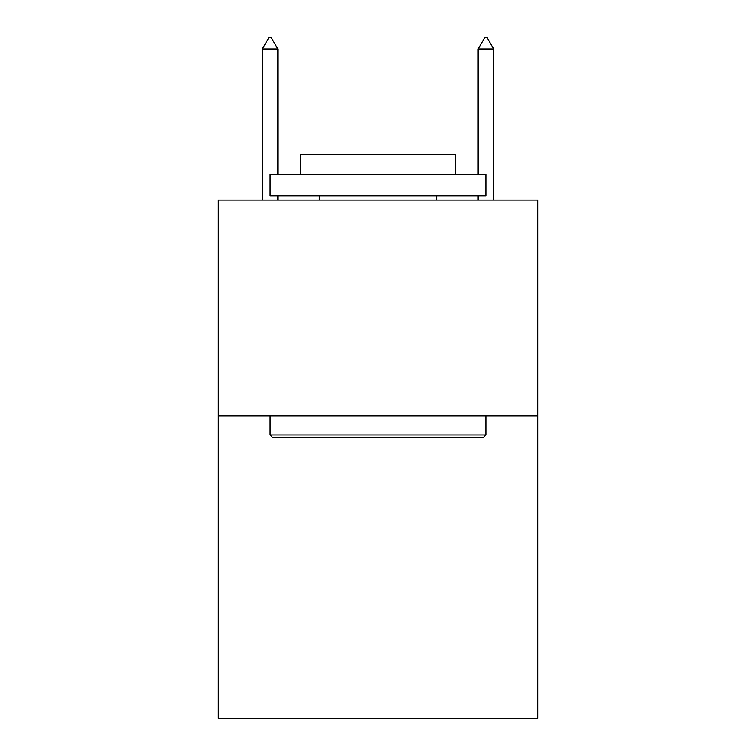 <?xml version="1.0" encoding="UTF-8"?>
<svg xmlns="http://www.w3.org/2000/svg" width="756" height="756" viewBox="0 0 756 756"><rect width="100%" height="100%" fill="white"/><g stroke="black" fill="none" stroke-linecap="round" stroke-linejoin="round"><path stroke-width="1.13" d="M537.743 415.989L537.743 718.2L218.257 718.2L218.257 200.132L537.743 200.132L537.743 415.989L218.257 415.989M272.661 437.582L270.072 434.983L485.928 434.983L483.339 437.582L272.661 437.582M485.928 174.23L485.928 195.813L270.072 195.813L270.072 174.23L485.928 174.23M300.293 174.23L300.293 154.366L455.707 154.366L455.707 174.23M485.928 415.989L485.928 434.983M270.072 415.989L270.072 434.983M436.713 195.813L436.713 200.132M319.287 195.813L319.287 200.132M277.839 49.027L271.366 37.8L268.777 37.8L262.294 49.027L277.839 49.027L277.839 174.23M277.839 195.813L277.839 200.132M262.294 49.027L262.294 200.132M484.634 37.8L487.223 37.8L493.706 49.027L478.161 49.027L484.634 37.8M493.706 200.132L493.706 49.027M478.161 200.132L478.161 195.813M478.161 174.23L478.161 49.027"/></g></svg>
